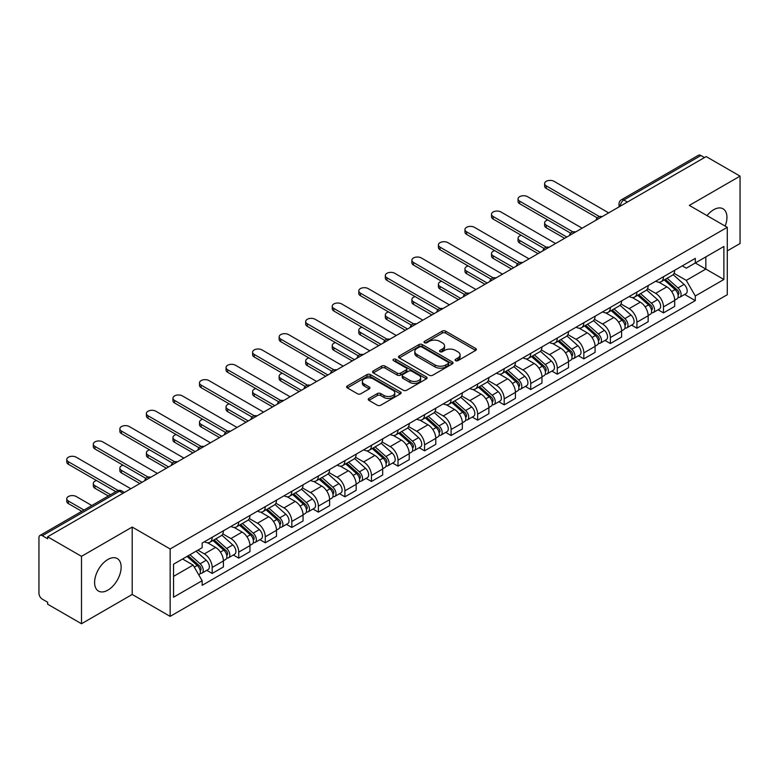 <?xml version="1.0" encoding="UTF-8"?>
<svg xmlns="http://www.w3.org/2000/svg" width="779" height="779" viewBox="0 0 779 779"><rect width="100%" height="100%" fill="white"/><g stroke="black" fill="none" stroke-linecap="round" stroke-linejoin="round"><path stroke-width="1.17" d="M455.569 360.667A1.655 0.954 0 0 0 457.916 360.667L475.657 350.414A2.366 1.363 0 0 0 476.349 349.45A2.366 1.363 0 0 0 475.657 348.486L445.598 331.133A2.366 1.363 0 0 0 442.248 331.133L424.506 341.377A1.655 0.954 0 0 0 424.019 342.049A1.655 0.954 0 0 0 424.506 342.731A1.655 0.954 0 0 0 426.843 342.731L429.141 341.397A7.556 4.362 0 0 1 439.833 341.397L442.336 342.848A7.556 4.362 0 0 1 444.546 345.934A7.556 4.362 0 0 1 442.336 349.021L440.038 350.346A1.655 0.954 0 0 0 439.551 351.017A1.655 0.954 0 0 0 440.038 351.699A1.655 0.954 0 0 0 442.375 351.699L444.673 350.375A7.556 4.362 0 0 1 455.364 350.375L457.867 351.816A7.556 4.362 0 0 1 460.087 354.903A7.556 4.362 0 0 1 457.867 357.989L455.569 359.314A1.655 0.954 0 0 0 455.092 359.986A1.655 0.954 0 0 0 455.569 360.667L455.569 359.314M107.872 590.141A18.774 10.838 120 0 0 120.132 573.597A18.774 10.838 120 0 0 117.259 558.562A18.774 10.838 120 0 0 107.872 559.488A18.774 10.838 120 0 0 95.603 576.032A18.774 10.838 120 0 0 98.485 591.066A18.774 10.838 120 0 0 107.872 590.141M725.161 226.095A18.774 10.838 120 0 0 723.058 208.801A18.774 10.838 120 0 0 713.671 209.726A18.774 10.838 120 0 0 707.03 215.617M368.925 398.439A2.366 1.363 0 0 0 368.233 399.403A2.366 1.363 0 0 0 368.925 400.367L377.357 405.246A2.366 1.363 0 0 0 380.697 405.246L400.416 393.862A2.366 1.363 0 0 0 401.107 392.898A2.366 1.363 0 0 0 400.416 391.934L370.346 374.572A2.366 1.363 0 0 0 367.006 374.572L347.298 385.956A2.366 1.363 0 0 0 346.606 386.92A2.366 1.363 0 0 0 347.298 387.884L357.483 393.765A2.366 1.363 0 0 0 360.823 393.765L369.256 388.896A2.366 1.363 0 0 0 369.947 387.932A2.366 1.363 0 0 0 369.256 386.968L364.202 384.047A6.32 3.652 0 0 1 362.352 381.467A6.32 3.652 0 0 1 366.257 378.097A6.32 3.652 0 0 1 373.141 378.886L392.937 390.318A6.32 3.652 0 0 1 394.787 392.898A6.32 3.652 0 0 1 390.883 396.268A6.32 3.652 0 0 1 383.998 395.479L380.697 393.57A2.366 1.363 0 0 0 377.357 393.57L368.925 398.439L368.925 400.367M170.153 548.971L132.206 527.062L81.493 556.342L47.626 536.789L706.183 156.579L740.05 176.132L689.337 205.403L727.284 227.312L170.153 548.971L170.153 616.374L727.284 294.715L727.284 227.312M429.307 375.254A2.366 1.363 0 0 0 432.647 375.254L452.356 363.871A2.366 1.363 0 0 0 453.047 362.907A2.366 1.363 0 0 0 452.356 361.943L422.296 344.581A2.366 1.363 0 0 0 418.956 344.581L399.238 355.964A2.366 1.363 0 0 0 398.546 356.928A2.366 1.363 0 0 0 399.238 357.892L429.307 375.254M394.145 361.018A1.655 0.954 0 0 1 395.82 361.252L395.82 359.294L426.386 376.939A2.366 1.363 0 0 1 427.077 377.903A2.366 1.363 0 0 1 426.386 378.867L406.677 390.25A2.366 1.363 0 0 1 403.337 390.25L373.268 372.888L381.7 368.058L381.7 366.091L373.268 370.96A2.366 1.363 0 0 0 372.576 371.924A2.366 1.363 0 0 0 373.268 372.888L373.268 370.96M381.7 368.058A2.366 1.363 0 0 1 385.04 368.058L385.04 366.091A2.366 1.363 0 0 0 381.7 366.091M385.04 366.091L397.241 373.131A2.366 1.363 0 0 0 400.581 373.131L406.171 369.898A2.366 1.363 0 0 0 406.862 368.934A2.366 1.363 0 0 0 406.171 367.97L393.483 360.638A1.655 0.954 0 0 1 392.996 359.966A1.655 0.954 0 0 1 394.018 359.08A1.655 0.954 0 0 1 395.82 359.294M81.493 556.342L81.493 623.745L47.626 604.192L47.626 602.225L42.358 599.178A4.81 2.775 -120 0 1 38.95 593.286L38.95 537.676A4.81 2.775 -120 0 1 39.943 535.475L117.035 490.965A4.81 2.775 60 0 1 119.44 491.208L42.358 535.709A4.81 2.775 -120 0 0 39.943 535.475M727.284 250.896L740.05 243.525L740.05 176.132M81.493 623.745L132.206 594.465L170.153 616.374M47.626 536.789L47.626 538.756L42.358 535.709M627.397 202.063L623.823 199.999A4.81 2.775 60 0 0 621.418 199.765L698.5 155.255A4.81 2.775 60 0 1 700.915 155.498L623.823 199.999A4.81 2.775 120 0 0 620.425 205.899L620.425 206.094M704.489 157.562L700.915 155.498M663.474 276.73A11.072 6.388 60 0 1 661.176 281.706L672.413 275.221A11.072 6.388 -120 0 0 674.702 270.245M647.534 288.658L655.645 293.342A11.072 6.388 60 0 1 663.474 306.897L674.702 300.412A11.072 6.388 -120 0 0 666.873 286.857L658.839 282.212M674.702 300.412L674.702 306.4L663.474 312.885L658.089 309.779M661.176 281.706A11.072 6.388 60 0 1 655.733 281.2M663.474 306.897L663.474 312.885M636.93 292.057A11.072 6.388 60 0 1 634.632 297.033L645.869 290.548A11.072 6.388 -120 0 0 648.157 285.572M631.545 325.106L636.93 328.212L648.157 321.727L648.157 315.738A11.072 6.388 -120 0 0 640.328 302.184L632.295 297.539M634.632 297.033A11.072 6.388 60 0 1 629.189 296.526M620.99 303.985L629.101 308.659A11.072 6.388 60 0 1 636.93 322.224L636.93 328.212M610.376 307.384A11.072 6.388 60 0 1 608.087 312.36L619.315 305.874A11.072 6.388 -120 0 0 621.613 300.898M604.991 340.433L610.376 343.539L621.613 337.054L621.613 331.065A11.072 6.388 -120 0 0 613.784 317.511L605.741 312.866M608.087 312.36A11.072 6.388 60 0 1 602.634 311.853M594.445 319.302L602.556 323.986A11.072 6.388 60 0 1 610.376 337.55L610.376 343.539M583.831 322.71A11.072 6.388 60 0 1 581.543 327.686L592.77 321.201A11.072 6.388 -120 0 0 595.068 316.225M578.446 355.76L583.831 358.866L595.068 352.381L595.068 346.392A11.072 6.388 -120 0 0 587.239 332.837L579.196 328.193M581.543 327.686A11.072 6.388 60 0 1 576.09 327.18M567.891 334.629L576.002 339.313A11.072 6.388 60 0 1 583.831 352.877L583.831 358.866M557.287 338.037A11.072 6.388 60 0 1 554.999 343.013L566.226 336.528A11.072 6.388 -120 0 0 568.514 331.552M551.902 371.086L557.287 374.193L568.514 367.707L568.514 361.719A11.072 6.388 -120 0 0 560.695 348.155L552.652 343.52M554.999 343.013A11.072 6.388 60 0 1 549.546 342.507M541.347 349.956L549.458 354.64A11.072 6.388 60 0 1 557.287 368.204L557.287 374.193M530.742 353.364A11.072 6.388 60 0 1 528.444 358.34L539.681 351.855A11.072 6.388 -120 0 0 541.97 346.879M525.358 386.413L530.742 389.519L541.97 383.034L541.97 377.046A11.072 6.388 -120 0 0 534.141 363.481L526.107 358.846M528.444 358.34A11.072 6.388 60 0 1 523.001 357.834M514.802 365.283L522.913 369.967A11.072 6.388 60 0 1 530.742 383.531L530.742 389.519M504.198 368.691A11.072 6.388 60 0 1 501.9 373.657L513.137 367.182A11.072 6.388 -120 0 0 515.425 362.206M498.813 401.74L504.198 404.846L515.425 398.361L515.425 392.373A11.072 6.388 -120 0 0 507.596 378.808L499.563 374.173M501.9 373.657A11.072 6.388 60 0 1 496.457 373.16M488.258 380.61L496.369 385.293A11.072 6.388 60 0 1 504.198 398.858L504.198 404.846M477.644 384.018A11.072 6.388 60 0 1 475.356 388.984L486.583 382.508A11.072 6.388 -120 0 0 488.881 377.533M472.259 417.067L477.644 420.173L488.881 413.688L488.881 407.699A11.072 6.388 -120 0 0 481.052 394.135L473.009 389.5M475.356 388.984A11.072 6.388 60 0 1 469.903 388.487M461.713 395.936L469.825 400.62A11.072 6.388 60 0 1 477.644 414.185L477.644 420.173M451.099 399.345A11.072 6.388 60 0 1 448.811 404.311L460.038 397.835A11.072 6.388 -120 0 0 462.337 392.859M445.715 432.394L451.099 435.5L462.337 429.015L462.337 423.026A11.072 6.388 -120 0 0 454.508 409.462L446.464 404.827M448.811 404.311A11.072 6.388 60 0 1 443.358 403.814M435.159 411.263L443.27 415.947A11.072 6.388 60 0 1 451.099 429.511L451.099 435.5M424.555 414.671A11.072 6.388 60 0 1 422.267 419.638L433.494 413.152A11.072 6.388 -120 0 0 435.782 408.186M419.17 447.721L424.555 450.827L435.782 444.342L435.782 438.353A11.072 6.388 -120 0 0 427.963 424.789L419.92 420.154M422.267 419.638A11.072 6.388 60 0 1 416.814 419.141M408.615 426.59L416.726 431.274A11.072 6.388 60 0 1 424.555 444.838L424.555 450.827M398.011 429.998A11.072 6.388 60 0 1 395.713 434.964L406.95 428.479A11.072 6.388 -120 0 0 409.238 423.513M392.626 463.047L398.011 466.154L409.238 459.668L409.238 453.68A11.072 6.388 -120 0 0 401.409 440.116L393.376 435.48M395.713 434.964A11.072 6.388 60 0 1 390.269 434.468M382.07 441.917L390.182 446.601A11.072 6.388 60 0 1 398.011 460.165L398.011 466.154M371.466 445.325A11.072 6.388 60 0 1 369.168 450.291L380.405 443.806A11.072 6.388 -120 0 0 382.693 438.84M366.081 478.374L371.466 481.48L382.693 474.995L382.693 469.007A11.072 6.388 -120 0 0 374.865 455.442L366.831 450.807M369.168 450.291A11.072 6.388 60 0 1 363.715 449.795M355.526 457.244L363.637 461.928A11.072 6.388 60 0 1 371.466 475.492L371.466 481.48M344.912 460.652A11.072 6.388 60 0 1 342.624 465.618L353.851 459.133A11.072 6.388 -120 0 0 356.149 454.167M339.527 493.701L344.912 496.807L356.149 490.322L356.149 484.334A11.072 6.388 -120 0 0 348.32 470.769L340.277 466.134M342.624 465.618A11.072 6.388 60 0 1 337.171 465.121M328.972 472.571L337.083 477.254A11.072 6.388 60 0 1 344.912 490.809L344.912 496.807M318.368 475.979A11.072 6.388 60 0 1 316.079 480.945L327.307 474.46A11.072 6.388 -120 0 0 329.595 469.494M312.983 509.028L318.368 512.134L329.605 505.649L329.605 499.66A11.072 6.388 -120 0 0 321.776 486.096L313.733 481.461M316.079 480.945A11.072 6.388 60 0 1 310.626 480.448M302.427 487.897L310.539 492.581A11.072 6.388 60 0 1 318.368 506.136L318.368 512.134M291.823 491.306A11.072 6.388 60 0 1 289.525 496.272L300.762 489.787A11.072 6.388 -120 0 0 303.05 484.82M286.438 524.355L291.823 527.461L303.05 520.976L303.05 514.977A11.072 6.388 -120 0 0 295.222 501.423L287.188 496.778M289.525 496.272A11.072 6.388 60 0 1 284.082 495.775M275.883 503.224L283.994 507.908A11.072 6.388 60 0 1 291.823 521.463L291.823 527.461M265.279 506.632A11.072 6.388 60 0 1 262.981 511.599L274.218 505.113A11.072 6.388 -120 0 0 276.506 500.147M259.894 539.681L265.279 542.788L276.506 536.303L276.506 530.304A11.072 6.388 -120 0 0 268.677 516.75L260.644 512.105M262.981 511.599A11.072 6.388 60 0 1 257.537 511.102M249.338 518.551L257.45 523.235A11.072 6.388 60 0 1 265.279 536.789L265.279 542.788M238.725 521.959A11.072 6.388 60 0 1 236.436 526.925L247.664 520.44A11.072 6.388 -120 0 0 249.962 515.474M233.34 555.008L238.734 558.115L249.962 551.629L249.962 545.631A11.072 6.388 -120 0 0 242.133 532.076L234.09 527.432M236.436 526.925A11.072 6.388 60 0 1 230.983 526.429M222.794 533.878L230.905 538.562A11.072 6.388 60 0 1 238.734 552.116L238.734 558.115M212.18 537.286A11.072 6.388 60 0 1 209.892 542.252L221.119 535.767A11.072 6.388 -120 0 0 223.417 530.801M206.795 570.325L212.18 573.441L223.417 566.956L223.417 560.958A11.072 6.388 -120 0 0 215.588 547.403L207.545 542.759M209.892 542.252A11.072 6.388 60 0 1 204.439 541.756M197.885 550.159L204.351 553.888A11.072 6.388 60 0 1 212.18 567.443L212.18 573.441M682.277 265.873L686.28 268.19L723.886 246.476L705.842 256.885L705.842 269.067L686.28 280.372L674.078 273.332M173.551 576.382L193.124 565.087L202.141 580.706L173.551 597.211L173.551 564.2L202.141 547.695L202.141 543.08L695.296 258.365L695.296 262.981L723.886 279.486L695.296 295.991L686.28 280.372M723.886 246.476L723.886 279.486M202.141 580.706L202.141 585.331L695.296 300.606L695.296 295.991M132.206 527.062L132.206 594.465M193.124 565.087L182.568 559.001M684.634 294.452L695.296 300.606M456.231 360.901L457.867 359.956A7.556 4.362 0 0 0 460.087 356.87L460.087 354.903M444.546 345.934L444.546 347.901A7.556 4.362 0 0 1 442.336 350.988L440.7 351.933M475.628 350.433L445.598 333.1A2.366 1.363 0 0 0 442.248 333.1L425.168 342.964M452.326 363.89L422.296 346.548A2.366 1.363 0 0 0 418.956 346.548L399.276 357.912M448.178 363.579A1.655 0.954 0 0 0 448.665 362.907A1.655 0.954 0 0 0 448.178 362.235L421.79 346.996A1.655 0.954 0 0 0 419.453 346.996L417.028 348.388A7.556 4.362 0 0 0 414.817 351.475A7.556 4.362 0 0 0 417.028 354.562L435.072 364.981A7.556 4.362 0 0 0 445.763 364.981L448.178 363.579L448.178 365.546A1.655 0.954 0 0 0 448.665 364.874L448.665 362.907M414.817 351.475L414.817 353.442A7.556 4.362 0 0 0 417.028 356.529L417.028 354.562M448.178 365.546L445.763 366.948A7.556 4.362 0 0 1 435.072 366.948L417.028 356.529M385.04 368.058L397.241 375.098A2.366 1.363 0 0 0 400.581 375.098L406.171 371.865A2.366 1.363 0 0 0 406.862 370.901L406.862 368.934M395.82 361.252L426.356 378.886M409.89 380.434A6.32 3.652 0 0 0 416.775 381.223A6.32 3.652 0 0 0 420.679 377.854A6.32 3.652 0 0 0 418.829 375.274L411.857 371.252A2.366 1.363 0 0 0 408.508 371.252L402.918 374.475A2.366 1.363 0 0 0 402.227 375.439A2.366 1.363 0 0 0 402.918 376.403L409.89 380.434L409.89 382.401A6.32 3.652 0 0 0 416.775 383.19A6.32 3.652 0 0 0 420.679 379.821L420.679 377.854M402.227 375.439L402.227 377.406A2.366 1.363 0 0 0 402.918 378.37L402.918 376.403M409.89 382.401L402.918 378.37M394.787 392.898L394.787 394.865A6.32 3.652 0 0 1 390.883 398.235A6.32 3.652 0 0 1 383.998 397.446L380.697 395.537A2.366 1.363 0 0 0 377.357 395.537L368.954 400.387M362.352 381.467L362.352 383.434A6.32 3.652 0 0 0 364.202 386.014L364.202 384.047M369.256 386.968L369.256 388.896L364.202 386.014M400.377 393.882L370.346 376.539A2.366 1.363 0 0 0 367.006 376.539L347.327 387.903M664.244 279.934L675.062 289.593A6.018 3.476 60 0 1 676.951 298.893L674.702 300.188M664.526 280.197L669.619 283.128M547.832 219.99A5.531 3.194 -0 0 0 544.609 222.891A5.531 3.194 -0 0 0 546.225 225.15L566.82 237.04M665.334 279.31L677.37 290.051A2.892 1.665 60 0 1 678.275 294.511A2.892 1.665 60 0 1 678.012 294.618M667.136 278.269L677.954 287.918A6.018 3.476 60 0 1 679.843 297.218A6.018 3.476 60 0 1 678.022 297.412M673.163 274.646L684.079 284.384A6.018 3.476 60 0 1 685.968 293.683L679.843 297.218M564.6 238.316L546.225 227.711A5.531 3.194 180 0 1 544.609 225.452L544.609 222.891M597.24 217.857L546.225 188.411A5.531 3.194 180 0 1 544.609 186.152L544.609 183.591A5.531 3.194 -0 0 0 546.225 185.86L599.431 216.572M608.681 212.871L554.054 181.332A5.531 3.194 -0 0 0 548.026 180.64A5.531 3.194 -0 0 0 544.609 183.591M637.699 295.26L648.508 304.91A6.018 3.476 60 0 1 650.397 314.219L648.157 315.514M637.982 295.514L643.074 298.454M521.287 235.316A5.531 3.194 -0 0 0 518.054 238.218A5.531 3.194 -0 0 0 519.681 240.477L540.266 252.367M638.79 294.637L650.825 305.378A2.892 1.665 60 0 1 651.731 309.838A2.892 1.665 60 0 1 651.468 309.945M640.591 293.595L651.41 303.245A6.018 3.476 60 0 1 653.289 312.545A6.018 3.476 60 0 1 651.478 312.739M646.619 289.973L657.534 299.711A6.018 3.476 60 0 1 659.424 309.01L653.289 312.545M538.055 253.642L519.681 243.038A5.531 3.194 180 0 1 518.054 240.779L518.054 238.218M611.145 310.587L621.963 320.237A6.018 3.476 60 0 1 623.852 329.546L621.613 330.841M611.437 310.84L616.53 313.781M494.743 250.643A5.531 3.194 -0 0 0 491.51 253.545A5.531 3.194 -0 0 0 493.136 255.804L513.721 267.694M612.236 309.954L624.281 320.705A2.892 1.665 60 0 1 625.186 325.164A2.892 1.665 60 0 1 624.924 325.271M614.037 308.922L624.855 318.572A6.018 3.476 60 0 1 626.744 327.871A6.018 3.476 60 0 1 624.933 328.066M620.074 305.3L630.98 315.037A6.018 3.476 60 0 1 632.869 324.337L626.744 327.871M511.511 268.969L493.136 258.365A5.531 3.194 180 0 1 491.51 256.106L491.51 253.545M584.601 325.914L595.419 335.564A6.018 3.476 60 0 1 597.308 344.873L595.059 346.168M584.893 326.167L589.976 329.108M468.189 265.97A5.531 3.194 -0 0 0 464.966 268.872A5.531 3.194 -0 0 0 466.592 271.131L487.177 283.02M585.691 325.281L597.727 336.022A2.892 1.665 60 0 1 598.632 340.491A2.892 1.665 60 0 1 598.369 340.598M587.493 324.249L598.311 333.899A6.018 3.476 60 0 1 600.2 343.198A6.018 3.476 60 0 1 598.379 343.393M593.53 320.627L604.436 330.364A6.018 3.476 60 0 1 606.325 339.663L600.2 343.198M484.966 284.296L466.592 273.692A5.531 3.194 180 0 1 464.966 271.433L464.966 268.872M570.695 233.184L519.681 203.738A5.531 3.194 180 0 1 518.054 201.479L518.054 198.918A5.531 3.194 -0 0 0 519.681 201.186L572.886 231.899M582.137 228.198L527.51 196.659A5.531 3.194 -0 0 0 521.472 195.967A5.531 3.194 -0 0 0 518.054 198.918M544.141 248.511L493.136 219.065A5.531 3.194 180 0 1 491.51 216.805L491.51 214.244A5.531 3.194 -0 0 0 493.136 216.504L546.342 247.225M555.583 243.525L500.965 211.985A5.531 3.194 -0 0 0 494.928 211.294A5.531 3.194 -0 0 0 491.51 214.244M517.597 263.838L466.592 234.391A5.531 3.194 180 0 1 464.966 232.132L464.966 229.571A5.531 3.194 -0 0 0 466.592 231.83L519.797 262.552M529.038 258.852L474.411 227.312A5.531 3.194 -0 0 0 468.383 226.621A5.531 3.194 -0 0 0 464.966 229.571M558.056 341.241L568.874 350.891A6.018 3.476 60 0 1 570.764 360.2L568.514 361.495M558.339 341.494L563.431 344.435M441.644 281.297A5.531 3.194 -0 0 0 438.421 284.199A5.531 3.194 -0 0 0 440.038 286.458L460.632 298.347M559.147 340.608L571.182 351.348A2.892 1.665 60 0 1 572.088 355.818A2.892 1.665 60 0 1 571.825 355.925M560.948 339.576L571.767 349.226A6.018 3.476 60 0 1 573.656 358.525A6.018 3.476 60 0 1 571.835 358.72M566.976 335.953L577.891 345.691A6.018 3.476 60 0 1 579.78 354.99L573.656 358.525M458.422 299.623L440.038 289.019A5.531 3.194 180 0 1 438.421 286.76L438.421 284.199M531.512 356.568L542.33 366.218A6.018 3.476 60 0 1 544.219 375.527L541.97 376.822M531.794 356.821L536.887 359.762M415.1 296.624A5.531 3.194 -0 0 0 411.877 299.526A5.531 3.194 -0 0 0 413.493 301.785L434.088 313.674M532.602 355.935L544.638 366.675A2.892 1.665 60 0 1 545.543 371.145A2.892 1.665 60 0 1 545.281 371.252M534.404 354.903L545.222 364.553A6.018 3.476 60 0 1 547.111 373.852A6.018 3.476 60 0 1 545.29 374.047M540.431 351.28L551.347 361.018A6.018 3.476 60 0 1 553.236 370.317L547.111 373.852M431.868 314.95L413.493 304.346A5.531 3.194 180 0 1 411.877 302.086L411.877 299.526M491.052 279.164L440.038 249.718A5.531 3.194 180 0 1 438.421 247.459L438.421 244.898A5.531 3.194 -0 0 0 440.038 247.157L493.253 277.879M502.494 274.179L447.867 242.639A5.531 3.194 -0 0 0 441.839 241.948A5.531 3.194 -0 0 0 438.421 244.898M464.508 294.491L413.493 265.045A5.531 3.194 180 0 1 411.877 262.786L411.877 260.225A5.531 3.194 -0 0 0 413.493 262.484L466.699 293.206M475.95 289.506L421.322 257.966A5.531 3.194 -0 0 0 415.285 257.274A5.531 3.194 -0 0 0 411.877 260.225M504.958 371.895L515.776 381.544A6.018 3.476 60 0 1 517.665 390.854L515.425 392.149M505.25 372.148L510.342 375.089M388.555 311.951A5.531 3.194 -0 0 0 385.323 314.852A5.531 3.194 -0 0 0 386.949 317.111L407.534 329.001M506.058 371.262L518.093 382.002A2.892 1.665 60 0 1 518.999 386.472A2.892 1.665 60 0 1 518.736 386.579M507.859 370.229L518.668 379.879A6.018 3.476 60 0 1 520.557 389.179A6.018 3.476 60 0 1 518.746 389.373M513.887 366.607L524.803 376.345A6.018 3.476 60 0 1 526.692 385.644L520.557 389.179M405.323 330.277L386.949 319.672A5.531 3.194 180 0 1 385.323 317.404L385.323 314.852M478.413 387.221L489.231 396.871A6.018 3.476 60 0 1 491.121 406.18L488.881 407.475M478.705 387.475L483.798 390.415M362.011 327.277A5.531 3.194 -0 0 0 358.778 330.179A5.531 3.194 -0 0 0 360.404 332.438L380.989 344.328M479.504 386.588L491.539 397.329A2.892 1.665 60 0 1 492.455 401.798A2.892 1.665 60 0 1 492.192 401.906M481.305 385.547L492.124 395.206A6.018 3.476 60 0 1 494.013 404.505A6.018 3.476 60 0 1 492.201 404.7M487.342 381.934L498.248 391.671A6.018 3.476 60 0 1 500.137 400.971L494.013 404.505M378.779 345.603L360.404 334.989A5.531 3.194 180 0 1 358.778 332.73L358.778 330.179M451.869 402.548L462.687 412.198A6.018 3.476 60 0 1 464.576 421.507L462.327 422.802M452.151 402.801L457.244 405.742M335.457 342.604A5.531 3.194 -0 0 0 332.234 345.506A5.531 3.194 -0 0 0 333.85 347.765L354.445 359.655M452.959 401.915L464.995 412.656A2.892 1.665 60 0 1 465.9 417.125A2.892 1.665 60 0 1 465.638 417.232M454.761 400.873L465.579 410.533A6.018 3.476 60 0 1 467.468 419.832A6.018 3.476 60 0 1 465.647 420.027M460.798 397.261L471.704 406.989A6.018 3.476 60 0 1 473.593 416.298L467.468 419.832M352.235 360.93L333.85 350.316A5.531 3.194 180 0 1 332.234 348.057L332.234 345.506M425.324 417.875L436.143 427.525A6.018 3.476 60 0 1 438.032 436.834L435.782 438.129M425.607 418.128L430.699 421.069M308.912 357.931A5.531 3.194 -0 0 0 305.689 360.833A5.531 3.194 -0 0 0 307.306 363.092L327.901 374.981M426.415 417.242L438.45 427.983A2.892 1.665 60 0 1 439.356 432.452A2.892 1.665 60 0 1 439.093 432.559M428.216 416.2L439.035 425.86A6.018 3.476 60 0 1 440.924 435.159A6.018 3.476 60 0 1 439.103 435.354M434.244 412.588L445.16 422.315A6.018 3.476 60 0 1 447.049 431.624L440.924 435.159M325.69 376.257L307.306 365.643A5.531 3.194 180 0 1 305.689 363.384L305.689 360.833M398.78 433.202L409.598 442.852A6.018 3.476 60 0 1 411.478 452.161L409.238 453.456M399.062 433.455L404.155 436.396M282.368 373.258A5.531 3.194 -0 0 0 279.145 376.16A5.531 3.194 -0 0 0 280.761 378.419L301.356 390.308M399.87 432.569L411.906 443.309A2.892 1.665 60 0 1 412.812 447.779A2.892 1.665 60 0 1 412.549 447.886M401.672 431.527L412.49 441.187A6.018 3.476 60 0 1 414.379 450.486A6.018 3.476 60 0 1 412.558 450.681M407.699 427.905L418.615 437.642A6.018 3.476 60 0 1 420.504 446.951L414.379 450.486M299.136 391.584L280.761 380.97A5.531 3.194 180 0 1 279.145 378.711L279.145 376.16M372.226 448.529L383.044 458.179A6.018 3.476 60 0 1 384.933 467.488L382.693 468.783M372.518 448.782L377.611 451.723M255.824 388.585A5.531 3.194 -0 0 0 252.591 391.486A5.531 3.194 -0 0 0 254.217 393.746L274.802 405.635M373.316 447.896L385.362 458.636A2.892 1.665 60 0 1 386.267 463.106A2.892 1.665 60 0 1 386.004 463.213M375.118 446.854L385.936 456.513A6.018 3.476 60 0 1 387.825 465.813A6.018 3.476 60 0 1 386.014 466.008M381.155 443.232L392.071 452.969A6.018 3.476 60 0 1 393.95 462.278L387.825 465.813M272.592 406.911L254.217 396.297A5.531 3.194 180 0 1 252.591 394.038L252.591 391.486M345.681 463.856L356.5 473.505A6.018 3.476 60 0 1 358.389 482.814L356.149 484.11M345.973 464.109L351.066 467.049M229.279 403.911A5.531 3.194 -0 0 0 226.046 406.813A5.531 3.194 -0 0 0 227.672 409.072L248.258 420.962M346.772 463.223L358.807 473.963A2.892 1.665 60 0 1 359.713 478.433A2.892 1.665 60 0 1 359.45 478.53M348.573 462.181L359.392 471.84A6.018 3.476 60 0 1 361.281 481.14A6.018 3.476 60 0 1 359.47 481.334M354.611 458.558L365.517 468.296A6.018 3.476 60 0 1 367.406 477.605L361.281 481.14M246.047 422.237L227.672 411.624A5.531 3.194 180 0 1 226.046 409.364L226.046 406.813M319.137 479.182L329.955 488.832A6.018 3.476 60 0 1 331.844 498.132L329.595 499.436M319.419 479.436L324.512 482.376M202.725 419.238A5.531 3.194 -0 0 0 199.502 422.14A5.531 3.194 -0 0 0 201.118 424.399L221.713 436.289M320.227 478.549L332.263 489.29A2.892 1.665 60 0 1 333.169 493.759A2.892 1.665 60 0 1 332.906 493.857M322.029 477.508L332.847 487.167A6.018 3.476 60 0 1 334.736 496.466A6.018 3.476 60 0 1 332.915 496.661M328.056 473.885L338.972 483.623A6.018 3.476 60 0 1 340.861 492.932L334.736 496.466M219.503 437.564L201.118 426.95A5.531 3.194 180 0 1 199.502 424.691L199.502 422.14M437.964 309.818L386.949 280.372A5.531 3.194 180 0 1 385.323 278.113L385.323 275.552A5.531 3.194 -0 0 0 386.949 277.811L440.154 308.533M449.395 304.832L394.778 273.293A5.531 3.194 -0 0 0 388.74 272.601A5.531 3.194 -0 0 0 385.323 275.552M411.409 325.145L360.404 295.699A5.531 3.194 180 0 1 358.778 293.44L358.778 290.879A5.531 3.194 -0 0 0 360.404 293.138L413.61 323.86M422.851 320.159L368.233 288.619A5.531 3.194 -0 0 0 362.196 287.928A5.531 3.194 -0 0 0 358.778 290.879M384.865 340.472L333.85 311.025A5.531 3.194 180 0 1 332.234 308.766L332.234 306.205A5.531 3.194 -0 0 0 333.85 308.465L387.066 339.186M396.307 335.486L341.679 303.946A5.531 3.194 -0 0 0 335.652 303.255A5.531 3.194 -0 0 0 332.234 306.205M358.321 355.799L307.306 326.352A5.531 3.194 180 0 1 305.689 324.093L305.689 321.532A5.531 3.194 -0 0 0 307.306 323.791L360.521 354.513M369.762 350.813L315.135 319.273A5.531 3.194 -0 0 0 309.107 318.582A5.531 3.194 -0 0 0 305.689 321.532M331.776 371.125L280.761 341.679A5.531 3.194 180 0 1 279.145 339.41L279.145 336.859A5.531 3.194 -0 0 0 280.761 339.118L333.967 369.84M343.218 366.14L288.59 334.6A5.531 3.194 -0 0 0 282.553 333.909A5.531 3.194 -0 0 0 279.145 336.859M305.222 386.452L254.217 356.996A5.531 3.194 180 0 1 252.591 354.737L252.591 352.186A5.531 3.194 -0 0 0 254.217 354.445L307.423 385.167M316.663 381.467L262.046 349.927A5.531 3.194 -0 0 0 256.009 349.235A5.531 3.194 -0 0 0 252.591 352.186M278.678 401.779L227.672 372.323A5.531 3.194 180 0 1 226.046 370.064L226.046 367.513A5.531 3.194 -0 0 0 227.672 369.772L280.878 400.494M290.119 396.793L235.492 365.254A5.531 3.194 -0 0 0 229.464 364.562A5.531 3.194 -0 0 0 226.046 367.513M252.133 417.106L201.118 387.65A5.531 3.194 180 0 1 199.502 385.391L199.502 382.84A5.531 3.194 -0 0 0 201.118 385.099L254.334 415.82M263.575 412.12L208.947 380.58A5.531 3.194 -0 0 0 202.92 379.889A5.531 3.194 -0 0 0 199.502 382.84M292.592 494.509L303.411 504.159A6.018 3.476 60 0 1 305.3 513.458L303.05 514.763M292.875 494.762L297.968 497.703M176.181 434.565A5.531 3.194 -0 0 0 172.957 437.467A5.531 3.194 -0 0 0 174.574 439.726L195.169 451.616M293.683 493.876L305.719 504.617A2.892 1.665 60 0 1 306.624 509.086A2.892 1.665 60 0 1 306.361 509.184M295.484 492.834L306.303 502.494A6.018 3.476 60 0 1 308.192 511.793A6.018 3.476 60 0 1 306.371 511.988M301.512 489.212L312.428 498.95A6.018 3.476 60 0 1 314.317 508.259L308.192 511.793M192.949 452.891L174.574 442.277A5.531 3.194 180 0 1 172.957 440.018L172.957 437.467M225.589 432.433L174.574 402.977A5.531 3.194 180 0 1 172.957 400.718L172.957 398.166A5.531 3.194 -0 0 0 174.574 400.425L227.78 431.147M237.03 427.447L182.403 395.907A5.531 3.194 -0 0 0 176.375 395.216A5.531 3.194 -0 0 0 172.957 398.166M266.048 509.836L276.857 519.486A6.018 3.476 60 0 1 278.746 528.785L276.506 530.09M266.33 510.089L271.423 513.03M149.636 449.892A5.531 3.194 -0 0 0 146.403 452.794A5.531 3.194 -0 0 0 148.029 455.053L168.615 466.942M267.139 509.203L279.174 519.944A2.892 1.665 60 0 1 280.08 524.413A2.892 1.665 60 0 1 279.817 524.51M268.94 508.161L279.758 517.811A6.018 3.476 60 0 1 281.638 527.12A6.018 3.476 60 0 1 279.827 527.315M274.968 504.539L285.883 514.276A6.018 3.476 60 0 1 287.772 523.585L281.638 527.12M166.404 468.218L148.029 457.604A5.531 3.194 180 0 1 146.403 455.345L146.403 452.794M199.044 447.759L148.029 418.304A5.531 3.194 180 0 1 146.403 416.044L146.403 413.493A5.531 3.194 -0 0 0 148.029 415.752L201.235 446.474M210.486 442.774L155.858 411.234A5.531 3.194 -0 0 0 149.821 410.543A5.531 3.194 -0 0 0 146.403 413.493M239.494 525.163L250.312 534.813A6.018 3.476 60 0 1 252.201 544.112L249.962 545.407M239.786 525.416L244.879 528.357M123.092 465.209A5.531 3.194 -0 0 0 119.859 468.121A5.531 3.194 -0 0 0 121.485 470.38L142.07 482.269M240.584 524.53L252.63 535.27A2.892 1.665 60 0 1 253.535 539.74A2.892 1.665 60 0 1 253.272 539.837M242.386 523.488L253.204 533.138A6.018 3.476 60 0 1 255.093 542.447A6.018 3.476 60 0 1 253.282 542.642M248.423 519.866L259.329 529.603A6.018 3.476 60 0 1 261.218 538.912L255.093 542.447M139.86 483.545L121.485 472.931A5.531 3.194 180 0 1 119.859 470.672L119.859 468.121M172.49 463.086L121.485 433.63A5.531 3.194 180 0 1 119.859 431.371L119.859 428.82A5.531 3.194 -0 0 0 121.485 431.079L174.691 461.801M183.932 458.101L129.314 426.561A5.531 3.194 -0 0 0 123.277 425.87A5.531 3.194 -0 0 0 119.859 428.82M212.949 540.49L223.768 550.14A6.018 3.476 60 0 1 225.657 559.439L223.407 560.734M213.242 540.743L218.324 543.684M96.538 480.536A5.531 3.194 -0 0 0 93.314 483.447A5.531 3.194 -0 0 0 94.941 485.707L110.54 494.714M214.04 539.857L226.076 550.597A2.892 1.665 60 0 1 226.981 555.067A2.892 1.665 60 0 1 226.718 555.164M215.841 538.815L226.66 548.465A6.018 3.476 60 0 1 228.549 557.774A6.018 3.476 60 0 1 226.728 557.968M221.879 535.192L232.785 544.93A6.018 3.476 60 0 1 234.674 554.239L228.549 557.774M108.33 495.989L94.941 488.258A5.531 3.194 180 0 1 93.314 485.999L93.314 483.447M145.946 478.413L94.941 448.957A5.531 3.194 180 0 1 93.314 446.698L93.314 444.147A5.531 3.194 -0 0 0 94.941 446.406L148.146 477.128M157.387 473.428L102.76 441.888A5.531 3.194 -0 0 0 96.732 441.196A5.531 3.194 -0 0 0 93.314 444.147M187.067 556.401L197.223 565.466A6.018 3.476 60 0 1 199.112 574.766L198.811 574.941M187.164 556.342L191.78 559.01M91.825 505.522L76.215 496.515A5.531 3.194 -0 0 0 70.188 495.824A5.531 3.194 -0 0 0 66.77 498.774A5.531 3.194 -0 0 0 68.386 501.033L83.996 510.041M188.158 555.778L199.531 565.924A2.892 1.665 60 0 1 200.437 570.394A2.892 1.665 60 0 1 200.174 570.491M189.959 554.736L200.115 563.792A6.018 3.476 60 0 1 202.004 573.101A6.018 3.476 60 0 1 200.184 573.295M196.084 551.191L206.24 560.257A6.018 3.476 60 0 1 208.129 569.566L202.004 573.101M81.785 511.316L68.386 503.585A5.531 3.194 180 0 1 66.77 501.325L66.77 498.774M115.818 491.666L68.386 464.284A5.531 3.194 180 0 1 66.77 462.025L66.77 459.474A5.531 3.194 -0 0 0 68.386 461.733L118.194 490.488M130.843 488.754L76.215 457.215A5.531 3.194 -0 0 0 70.188 456.523A5.531 3.194 -0 0 0 66.77 459.474M620.59 205.997L620.425 205.899A4.81 2.775 0 0 1 619.013 203.932L619.013 206.912M238.734 552.116L249.962 545.631M265.279 536.789L276.506 530.304M291.823 521.463L303.05 514.977M318.368 506.136L329.605 499.66M344.912 490.809L356.149 484.334M371.466 475.492L382.693 469.007M398.011 460.165L409.238 453.68M424.555 444.838L435.782 438.353M451.099 429.511L462.337 423.026M477.644 414.185L488.881 407.699M504.198 398.858L515.425 392.373M530.742 383.531L541.97 377.046M557.287 368.204L568.514 361.719M583.831 352.877L595.068 346.392M610.376 337.55L621.613 331.065M636.93 322.224L648.157 315.738M212.18 567.443L223.417 560.958M204.351 553.888L215.588 547.403M230.905 538.562L242.133 532.076M257.45 523.235L268.677 516.75M283.994 507.908L295.222 501.423M310.539 492.581L321.776 486.096M337.083 477.254L348.32 470.769M363.637 461.928L374.865 455.442M390.182 446.601L401.409 440.116M416.726 431.274L427.963 424.789M443.27 415.947L454.508 409.462M469.825 400.62L481.052 394.135M496.369 385.293L507.596 378.808M522.913 369.967L534.141 363.481M549.458 354.64L560.695 348.155M576.002 339.313L587.239 332.837M602.556 323.986L613.784 317.511M629.101 308.659L640.328 302.184M655.645 293.342L666.873 286.857M601.748 216.874A4.81 2.775 120 0 0 599.616 218.101M575.194 232.2A4.81 2.775 120 0 0 573.071 233.427M548.65 247.527A4.81 2.775 120 0 0 546.527 248.754M522.105 262.854A4.81 2.775 120 0 0 519.982 264.081M495.561 278.181A4.81 2.775 120 0 0 493.428 279.408M469.007 293.508A4.81 2.775 120 0 0 466.884 294.735M442.462 308.835A4.81 2.775 120 0 0 440.339 310.061M415.918 324.161A4.81 2.775 120 0 0 413.795 325.388M389.373 339.488A4.81 2.775 120 0 0 387.251 340.715M362.829 354.815A4.81 2.775 120 0 0 360.696 356.042M336.275 370.142A4.81 2.775 120 0 0 334.152 371.369M309.73 385.469A4.81 2.775 120 0 0 307.608 386.696M283.186 400.796A4.81 2.775 120 0 0 281.063 402.022M256.642 416.122A4.81 2.775 120 0 0 254.509 417.349M230.097 431.449A4.81 2.775 120 0 0 227.965 432.676M203.543 446.776A4.81 2.775 120 0 0 201.42 448.003M176.999 462.103A4.81 2.775 120 0 0 174.876 463.33M150.454 477.43A4.81 2.775 120 0 0 148.331 478.657M123.014 493.273L119.44 491.208A4.81 2.775 120 0 1 121.845 490.965A4.81 4.81 0 0 0 117.035 490.965M457.867 359.956L457.867 357.989M440.038 351.699L440.038 350.346M442.336 350.988L442.336 349.021M424.506 342.731L424.506 341.377M442.248 333.1L442.248 331.133M445.598 333.1L445.598 331.133M475.657 350.414L475.657 348.486M399.238 357.892L399.238 355.964M418.956 346.548L418.956 344.581M422.296 346.548L422.296 344.581M452.356 363.871L452.356 361.943M435.072 366.948L435.072 364.981M445.763 366.948L445.763 364.981M397.241 375.098L397.241 373.131M400.581 375.098L400.581 373.131M406.171 371.865L406.171 369.898M426.386 378.867L426.386 376.939M377.357 395.537L377.357 393.57M380.697 395.537L380.697 393.57M383.998 397.446L383.998 395.479M347.298 387.884L347.298 385.956M367.006 376.539L367.006 374.572M370.346 376.539L370.346 374.572M400.416 393.862L400.416 391.934M675.062 289.593L671.683 291.541M678.869 293.186L677.788 293.819M684.079 284.384L677.954 287.918M546.225 227.711L546.225 225.15M546.225 185.86L546.225 188.411M648.508 304.91L645.139 306.858M652.325 308.513L651.244 309.146M657.534 299.711L651.41 303.245M519.681 243.038L519.681 240.477M621.963 320.237L618.594 322.185M625.78 323.84L624.7 324.473M630.98 315.037L624.855 318.572M493.136 258.365L493.136 255.804M595.419 335.564L592.05 337.511M599.236 339.167L598.145 339.8M604.436 330.364L598.311 333.899M466.592 273.692L466.592 271.131M519.681 201.186L519.681 203.738M493.136 216.504L493.136 219.065M466.592 231.83L466.592 234.391M568.874 350.891L565.496 352.838M572.692 354.494L571.601 355.127M577.891 345.691L571.767 349.226M440.038 289.019L440.038 286.458M542.33 366.218L538.951 368.165M546.137 369.821L545.057 370.453M551.347 361.018L545.222 364.553M413.493 304.346L413.493 301.785M440.038 247.157L440.038 249.718M413.493 262.484L413.493 265.045M515.776 381.544L512.407 383.492M519.593 385.147L518.512 385.771M524.803 376.345L518.668 379.879M386.949 319.672L386.949 317.111M489.231 396.871L485.862 398.819M493.049 400.474L491.968 401.097M498.248 391.671L492.124 395.206M360.404 334.989L360.404 332.438M462.687 412.198L459.318 414.146M466.504 415.801L465.414 416.424M471.704 406.989L465.579 410.533M333.85 350.316L333.85 347.765M436.143 427.525L432.764 429.472M439.96 431.128L438.869 431.751M445.16 422.315L439.035 425.86M307.306 365.643L307.306 363.092M409.598 442.852L406.219 444.799M413.406 446.455L412.325 447.078M418.615 437.642L412.49 441.187M280.761 380.97L280.761 378.419M383.044 458.179L379.675 460.126M386.861 461.781L385.78 462.405M392.071 452.969L385.936 456.513M254.217 396.297L254.217 393.746M356.5 473.505L353.13 475.453M360.317 477.108L359.236 477.731M365.517 468.296L359.392 471.84M227.672 411.624L227.672 409.072M329.955 488.832L326.576 490.78M333.772 492.435L332.682 493.058M338.972 483.623L332.847 487.167M201.118 426.95L201.118 424.399M386.949 277.811L386.949 280.372M360.404 293.138L360.404 295.699M333.85 308.465L333.85 311.025M307.306 323.791L307.306 326.352M280.761 339.118L280.761 341.679M254.217 354.445L254.217 356.996M227.672 369.772L227.672 372.323M201.118 385.099L201.118 387.65M303.411 504.159L300.032 506.107M307.218 507.762L306.137 508.385M312.428 498.95L306.303 502.494M174.574 442.277L174.574 439.726M174.574 400.425L174.574 402.977M276.857 519.486L273.487 521.433M280.674 523.089L279.593 523.712M285.883 514.276L279.758 517.811M148.029 457.604L148.029 455.053M148.029 415.752L148.029 418.304M250.312 534.813L246.943 536.76M254.129 538.416L253.048 539.039M259.329 529.603L253.204 533.138M121.485 472.931L121.485 470.38M121.485 431.079L121.485 433.63M223.768 550.14L220.399 552.087M227.585 553.742L226.494 554.366M232.785 544.93L226.66 548.465M94.941 488.258L94.941 485.707M94.941 446.406L94.941 448.957M197.223 565.466L194.312 567.141M201.04 569.069L199.95 569.692M206.24 560.257L200.115 563.792M68.386 503.585L68.386 501.033M68.386 461.733L68.386 464.284M602.148 216.64A4.81 4.81 0 0 0 595.974 220.204M575.603 231.967A4.81 4.81 0 0 0 569.43 235.531M549.059 247.294A4.81 4.81 0 0 0 542.885 250.857M522.514 262.62A4.81 4.81 0 0 0 516.341 266.184M495.97 277.947A4.81 4.81 0 0 0 489.787 281.511M469.416 293.274A4.81 4.81 0 0 0 463.242 296.838M442.871 308.601A4.81 4.81 0 0 0 436.698 312.165M416.327 323.928A4.81 4.81 0 0 0 410.153 327.492M389.782 339.255A4.81 4.81 0 0 0 383.609 342.818M363.238 354.581A4.81 4.81 0 0 0 357.055 358.145M336.684 369.908A4.81 4.81 0 0 0 330.51 373.472M310.139 385.235A4.81 4.81 0 0 0 303.966 388.799M283.595 400.562A4.81 4.81 0 0 0 277.421 404.126M257.051 415.889A4.81 4.81 0 0 0 250.867 419.453M230.496 431.215A4.81 4.81 0 0 0 224.323 434.779M203.952 446.542A4.81 4.81 0 0 0 197.778 450.106M177.408 461.869A4.81 4.81 0 0 0 171.234 465.433M150.863 477.196A4.81 4.81 0 0 0 144.69 480.76M124.426 492.455L121.845 490.965M621.418 199.765A4.81 4.81 0 0 0 619.013 203.932"/></g></svg>
